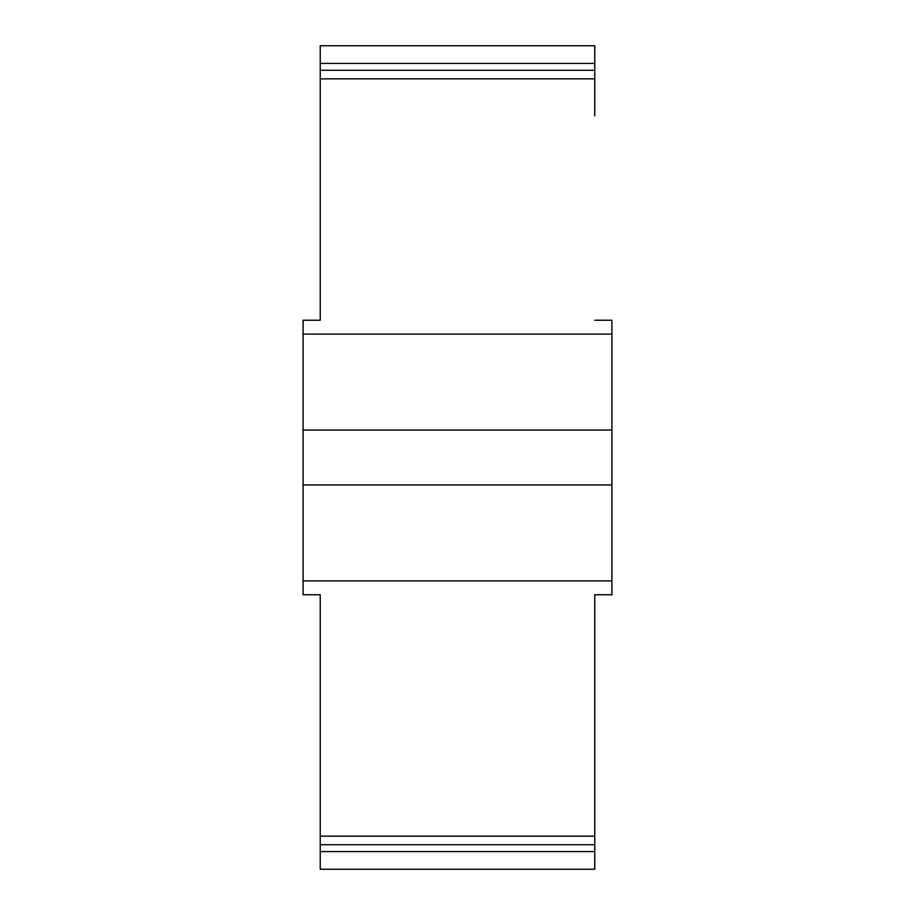 <?xml version="1.0" encoding="UTF-8"?>
<svg xmlns="http://www.w3.org/2000/svg" width="915" height="915" viewBox="0 0 915 915"><rect width="100%" height="100%" fill="white"/><g stroke="black" fill="none" stroke-linecap="round" stroke-linejoin="round"><path stroke-width="1.37" d="M594.761 799.092L594.761 594.761L594.761 869.25L320.239 869.25L320.239 594.761L303.082 594.761L303.082 320.239L320.239 320.239L320.239 45.75L594.761 45.75L594.761 63.41L320.239 63.41M594.761 115.908L594.761 63.41M320.239 799.092L320.239 594.761M320.239 115.908L320.239 320.239M594.761 320.239L611.918 320.239L611.918 594.761L594.761 594.761M594.761 844.728L320.239 844.728M594.761 70.272L320.239 70.272M611.918 430.05L303.082 430.05M611.918 484.95L303.082 484.95M611.918 580.899L303.082 580.899M594.761 836.15L320.239 836.15M594.761 851.591L320.239 851.591M611.918 334.101L303.082 334.101M594.761 78.85L320.239 78.85"/></g></svg>
